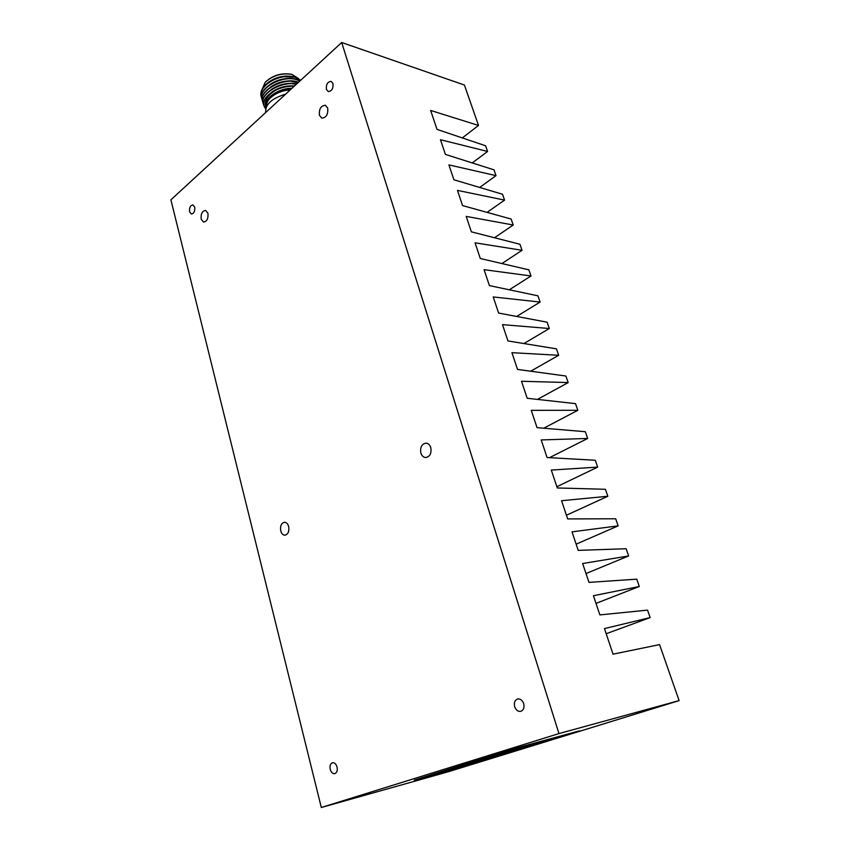 <?xml version="1.0" encoding="UTF-8"?>
<svg xmlns="http://www.w3.org/2000/svg" width="850" height="850" viewBox="0 0 850 850"><rect width="100%" height="100%" fill="white"/><g stroke="black" fill="none" stroke-linecap="round" stroke-linejoin="round"><path stroke-width="1.27" d="M298.711 78.699L292.017 74.449C281.679 72.792 272.723 75.448 265.147 82.407L262.098 89.377M265.37 82.163L265.561 81.951C272.861 75.236 281.488 72.686 291.444 74.279L292.241 74.502M265.721 112.487C265.062 104.465 271.692 98.356 285.611 94.169M290.19 89.951C278.141 90.206 265.253 99.174 266.719 106.101M265.189 85.085L265.402 84.862C273.211 77.669 282.444 74.938 293.112 76.649L293.824 76.851M263.734 86.923L265.062 85.234C270.428 79.804 277.525 76.744 286.365 76.054L293.112 76.649M261.577 97.559L261.248 96.709C258.347 89.218 270.598 78.508 284.049 76.744L294.727 77.127L300.751 80.229M290.551 89.611C277.674 89.771 263.946 99.673 266.326 106.866M291.688 88.57C278.704 89.749 270.236 94.488 266.284 102.786L266.178 107.079M266.018 107.631C263.5 101.448 266.889 95.561 276.176 89.962C270.767 92.512 266.996 95.614 264.871 99.291C263.075 102.935 263.341 106.091 265.668 108.757M284.049 76.744C278.088 77.605 272.797 79.603 268.207 82.737C262.363 87.21 260.015 91.757 261.152 96.358M300.018 80.899L296.331 79.326C282.243 74.588 257.507 88.358 261.842 98.802M299.848 81.058L296.416 79.634C282.306 74.896 257.539 88.708 261.938 99.142L262.267 100.002M298.531 82.269L297.054 81.781C282.965 77.074 258.209 90.833 262.533 101.246M298.318 82.471L297.149 82.089C283.029 77.371 258.241 91.184 262.639 101.596L262.969 102.446M296.682 83.969C282.2 80.176 259.101 93.681 263.234 103.7M296.427 84.203C281.828 80.665 259.197 94.137 263.33 104.04L263.851 105.294M294.472 85.999C281.053 85.956 271.182 90.387 264.871 99.291M294.174 86.286C288.161 85.946 282.158 87.178 276.176 89.962M294.429 77.021L293.643 76.808C285.26 75.214 276.781 77.191 268.207 82.737M286.365 76.054C280.064 76.511 274.337 78.508 269.206 82.046M290.434 78.498C283.124 78.243 276.324 80.229 270.034 84.437M298.106 82.652L296.013 81.812M291.295 80.973C283.879 80.686 276.994 82.694 270.619 86.987M292.156 83.438C284.644 83.13 277.663 85.17 271.214 89.537M293.016 85.914C285.409 85.584 278.332 87.646 271.819 92.087M291.954 88.326C278.545 87.901 263.064 98.961 266.103 106.834M297.925 82.822L291.401 81.281M296.225 84.394L292.262 83.746M294.132 86.317L293.123 86.222M330.225 769.356C331.16 772.342 332.647 773.787 334.698 773.67C336.897 772.831 337.684 770.621 337.046 767.04C336.111 764.054 334.634 762.62 332.605 762.726C330.384 763.555 329.598 765.765 330.225 769.356M189.561 211.778L191.346 213.998C193.97 213.573 195.096 211.289 194.735 207.145L192.961 204.935C190.336 205.36 189.21 207.634 189.561 211.778M326.411 89.377L328.196 91.513C331.776 91.237 333.37 88.581 332.956 83.523L331.192 81.398C327.601 81.664 326.007 84.32 326.411 89.377M514.654 706.701C515.886 709.984 517.831 711.556 520.487 711.407C523.504 710.388 524.567 707.795 523.685 703.63C522.463 700.357 520.529 698.796 517.905 698.923C514.866 699.922 513.783 702.514 514.654 706.701M280.755 530.931C281.552 533.641 282.922 535.064 284.856 535.224C288.108 534.406 289.372 531.505 288.66 526.533C287.863 523.844 286.514 522.421 284.601 522.261C281.329 523.058 280.054 525.948 280.755 530.931M201.195 219.173L203.532 222.062C206.943 221.521 208.409 218.588 207.931 213.254L205.604 210.396C202.194 210.917 200.717 213.849 201.195 219.173M319.441 115.324L321.799 118.129C326.262 117.746 328.238 114.389 327.696 108.067L325.369 105.294C320.886 105.655 318.909 108.991 319.441 115.324M420.867 453.082C421.791 455.791 423.342 457.289 425.553 457.555C429.941 456.769 431.683 453.443 430.769 447.589C429.856 444.911 428.315 443.424 426.147 443.137C421.728 443.902 419.974 447.217 420.867 453.082M679.107 700.612L448.524 771.694L321.311 807.5L558.96 733.582L341.7 42.5L464.419 85.043L478.507 125.449L430.652 110.447L437.006 129.391L485.594 145.775L487.581 151.47L440.459 139.708L445.389 154.403L493.988 169.841L496.007 175.631L448.906 164.889L453.911 179.786L502.499 194.246L504.549 200.122L457.47 190.389L462.559 205.583L511.147 219.045L513.23 225.006L466.193 216.399L471.368 231.837L519.934 244.248L522.049 250.293L475.054 242.824L480.314 258.506L528.859 269.843L531.006 275.984L484.064 269.673L489.409 285.6L537.923 295.821L540.101 302.058L493.212 296.947L498.621 313.066L547.113 322.182L549.323 328.514L502.499 324.647L507.971 340.956L556.421 348.84L558.662 355.279L511.913 352.676L517.523 369.41L565.898 376.029L568.183 382.574L521.496 381.257L527.202 398.267L575.524 403.633L577.841 410.284L531.25 410.337L537.051 427.646L585.321 431.704L587.669 438.462L541.184 439.939L547.081 457.534L595.276 460.254L597.667 467.118L551.289 470.061L557.292 487.964L605.402 489.281L607.835 496.262L561.563 500.714L567.673 518.925L615.687 518.776L618.152 525.863L572.018 531.856L578.234 550.386L626.131 548.728L628.649 555.942L582.643 563.529L588.965 582.388L636.746 579.158L639.296 586.489L593.438 595.722L599.877 614.911L647.541 610.13L650.144 617.589L604.467 628.586L613.052 654.171L659.568 644.608L679.107 700.612L558.96 733.582M321.311 807.5L170.893 199.835L341.7 42.5M462.315 137.923L478.507 125.449M472.228 162.924L487.581 151.47M479.676 187.457L496.007 175.631M487.092 212.383L504.549 200.122M494.509 237.745L513.23 225.006M501.925 263.553L522.049 250.293M509.32 289.786L531.006 275.984M516.673 316.455L540.101 302.058M523.94 343.549L549.323 328.514M530.697 371.216L558.662 355.279M537.455 399.404L568.183 382.574M543.745 428.209L577.841 410.284M549.493 457.672L587.669 438.462M556.878 486.721L597.667 467.118M566.44 515.227L607.835 496.262M576.141 544.159L618.152 525.863M586.001 573.548L628.649 555.942M596.009 603.383L639.296 586.489M606.188 633.739L650.144 617.589M523.175 747.734L527.202 746.576L523.175 747.734M532.653 744.812L536.276 743.782L532.653 744.812M473.556 763.247L480.027 761.356L473.556 763.247M536.435 743.633L540.069 742.613L536.435 743.633M511.498 751.336L515.514 750.178L511.498 751.336M502.839 754.014L508.608 752.324L502.839 754.014M497.144 755.778L501.925 754.396L497.144 755.778M489.26 758.211L493.255 757.053L489.26 758.211M489.207 758.402L494.275 756.946L489.207 758.402M497.048 756.011L501.447 754.736L497.038 755.99M504.092 753.95L505.58 753.514L504.092 753.95M514.526 750.593L520.795 748.776L514.526 750.593M531.845 745.248L536.594 743.899L531.845 745.248M534.448 744.441L541.004 742.518L534.448 744.441M522.346 748.181L527.096 746.831L522.346 748.181M525.459 747.214L532.079 745.291L525.459 747.214M555.741 737.673L551.767 738.905L555.741 737.673M559.991 736.493L556.028 737.715L559.991 736.493M545.009 740.987L541.099 742.199L545.009 740.987M554.614 738.161L550.673 739.372L554.614 738.161M553.499 738.629L549.589 739.84L553.499 738.629M558.832 736.982L554.901 738.193L558.832 736.982M480.834 760.814L485.223 759.549L480.834 760.814M474.959 762.631L478.582 761.6L474.959 762.631M564.198 735.324L560.235 736.546L564.198 735.324M467.67 764.883L471.293 763.852L467.67 764.883M542.236 742.039L548.494 740.265L542.236 742.039M510.616 751.113L524.057 747.224L510.616 751.113M496.517 755.469L506.653 752.601L496.517 755.469M468.573 764.139L475.734 762.131L468.573 764.139M490.843 756.787L498.153 754.694L490.843 756.787M483.916 758.954L489.802 757.265L483.916 758.954M471.431 762.801L477.487 761.09L471.431 762.801M460.392 766.211L468.392 763.906L460.392 766.211M469.827 764.617L579.604 730.83L514.027 749.19L414.301 780.141L469.827 764.617M464.993 764.787L473.004 762.482L464.993 764.787M476.106 761.356L482.163 759.645L476.106 761.356M487.486 757.828L492.044 756.585L487.486 757.828M459.521 766.912L469.646 764.033L459.521 766.912M476.053 761.823L483.204 759.826L476.053 761.823M487.571 758.317L492.277 756.893L487.571 758.317M502.998 753.514L513.294 750.529L502.679 753.567M520.242 748.128L531.526 744.887L520.242 748.128M471.304 763.757L468.52 764.617L471.304 763.757M464.228 765.946L465.078 765.691L464.228 765.946M476.021 762.301L481.716 760.633L476.021 762.301M486.487 759.071L490.11 758.041L486.487 759.071M527.021 746.874L528.53 746.428L527.021 746.874M519.764 748.988L524.291 747.681L519.754 748.977M536.509 743.941L538.029 743.495L536.509 743.941M529.837 745.864L534.586 744.515L529.837 745.864M506.547 753.058L512.826 751.273L506.547 753.058M499.386 755.268L504.135 753.918L499.386 755.268M493.159 757.191L497.909 755.841L493.159 757.191M484.723 759.794L490.918 757.998L484.723 759.794M494.126 756.702L498.142 755.554L494.126 756.702M501.627 754.386L505.261 753.366L501.627 754.386M508.629 752.229L512.253 751.198L508.629 752.229M515.971 749.955L519.605 748.935L515.971 749.955M470.146 764.309L474.598 763.024L470.146 764.309M477.233 762.11L483.597 760.24L477.233 762.11M527.361 746.449L530.974 745.407L527.361 746.449M520.349 748.606L523.972 747.586L520.349 748.606M579.604 730.83L513.899 748.733L414.301 780.141M496.868 755.076L490.663 756.872L496.868 755.076M481.865 760.176L473.014 762.737M473.344 762.673L481.61 760.293M484.766 759.135L484.118 759.496M484.096 759.411L483.384 759.602M472.079 763.534L470.911 763.916L472.069 763.587M563.189 735.633L564.304 735.293M484.362 759.804L480.622 760.899L484.362 759.804M557.855 737.279L558.939 736.95M552.564 738.916L553.605 738.597M553.637 738.459L554.742 738.119M544.074 741.274L545.158 740.945M558.981 736.801L560.118 736.461M554.731 737.981L555.889 737.63M522.644 748.191L520.391 748.85L522.644 748.191M536.446 743.878L538.39 743.261L536.446 743.878M489.834 758.211L489.271 758.444M489.292 758.381L489.834 758.232M492.108 757.414L489.101 758.285L492.108 757.414M514.324 750.55L511.296 751.421L514.324 750.55M518.723 749.19L516.237 749.934L518.723 749.19M539.176 742.879L536.648 743.633L539.166 742.857M473.663 763.268L470.879 764.139L473.663 763.268M479.219 761.536L480.983 760.984L479.262 761.558M522.973 747.872L526.586 746.757L522.994 747.841M291.444 74.279L292.017 74.449M293.643 76.808L294.727 77.127"/></g></svg>
